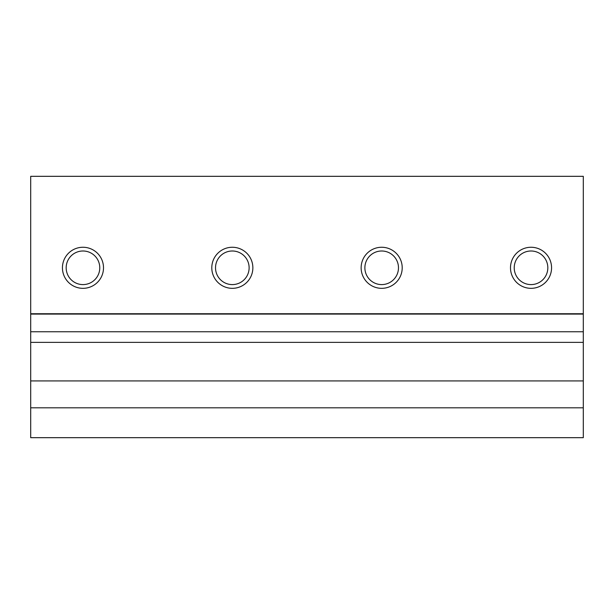<?xml version="1.0" encoding="UTF-8"?>
<svg xmlns="http://www.w3.org/2000/svg" width="614" height="614" viewBox="0 0 614 614"><rect width="100%" height="100%" fill="white"/><g stroke="black" fill="none" stroke-linecap="round" stroke-linejoin="round"><path stroke-width="0.92" d="M30.7 331.752L583.3 331.752L583.3 437.682L30.7 437.682L30.7 313.723L583.3 313.723L583.3 331.752M103.505 267.796A20.538 20.538 0 0 1 82.974 288.334A20.538 20.538 0 0 1 62.436 267.796A20.538 20.538 0 0 1 82.974 247.258A20.538 20.538 0 0 1 103.505 267.796M66.174 267.796A16.801 16.801 0 0 0 82.974 284.597A16.801 16.801 0 0 0 99.775 267.796A16.801 16.801 0 0 0 82.974 250.996A16.801 16.801 0 0 0 66.174 267.796M252.861 267.796A20.538 20.538 0 0 1 232.322 288.334A20.538 20.538 0 0 1 211.792 267.796A20.538 20.538 0 0 1 232.322 247.258A20.538 20.538 0 0 1 252.861 267.796M215.522 267.796A16.801 16.801 0 0 0 232.322 284.597A16.801 16.801 0 0 0 249.123 267.796A16.801 16.801 0 0 0 232.322 250.996A16.801 16.801 0 0 0 215.522 267.796M402.208 267.796A20.538 20.538 0 0 1 381.678 288.334A20.538 20.538 0 0 1 361.139 267.796A20.538 20.538 0 0 1 381.678 247.258A20.538 20.538 0 0 1 402.208 267.796M364.877 267.796A16.801 16.801 0 0 0 381.678 284.597A16.801 16.801 0 0 0 398.478 267.796A16.801 16.801 0 0 0 381.678 250.996A16.801 16.801 0 0 0 364.877 267.796M551.564 267.796A20.538 20.538 0 0 1 531.026 288.334A20.538 20.538 0 0 1 510.495 267.796A20.538 20.538 0 0 1 531.026 247.258A20.538 20.538 0 0 1 551.564 267.796M514.225 267.796A16.801 16.801 0 0 0 531.026 284.597A16.801 16.801 0 0 0 547.826 267.796A16.801 16.801 0 0 0 531.026 250.996A16.801 16.801 0 0 0 514.225 267.796M583.3 407.811L30.7 407.811M583.3 313.723L583.3 176.318L30.7 176.318L30.7 313.723M30.7 342.366L583.3 342.366M30.7 314.092L583.3 314.092M30.7 380.926L583.3 380.926"/></g></svg>
